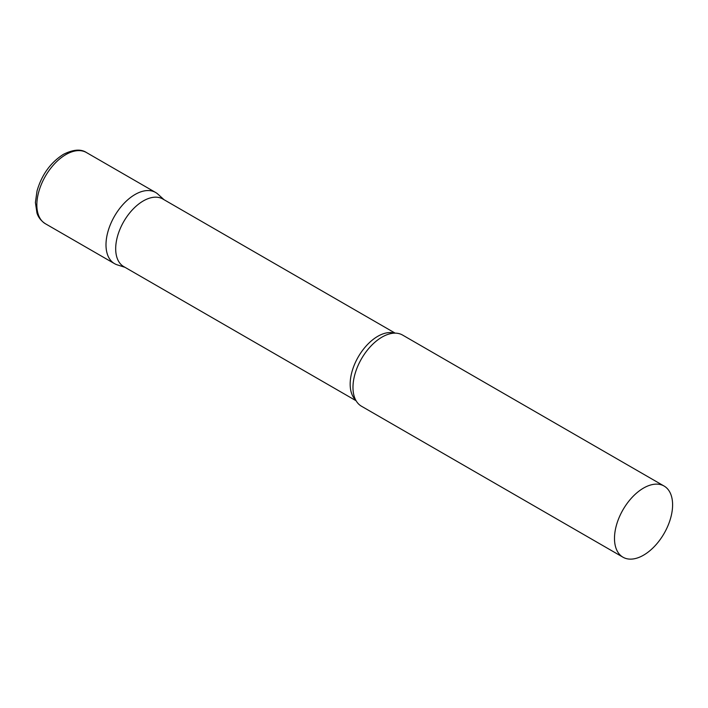 <?xml version="1.0" encoding="UTF-8"?>
<svg xmlns="http://www.w3.org/2000/svg" width="708" height="708" viewBox="0 0 708 708"><rect width="100%" height="100%" fill="white"/><g stroke="black" fill="none" stroke-linecap="round" stroke-linejoin="round"><path stroke-width="1.06" d="M45.356 223.719L114.51 263.642A41.091 23.727 -60 0 1 108.209 230.711A41.091 23.727 -60 0 1 135.051 194.505A41.091 23.727 -60 0 1 155.601 192.47L86.447 152.539A41.091 23.727 -60 0 0 65.897 154.574A41.091 23.727 -60 0 0 39.055 190.788A41.091 23.727 -60 0 0 45.356 223.719C38.807 219.409 37.374 214.205 36.975 213.064L35.4 202.523L37.037 190.903C41.79 174.672 50.595 162.486 63.437 154.335C73.251 149.432 80.924 148.839 86.447 152.539M395.135 333.132L162.813 199.001A39.037 22.541 120 0 0 132.732 209.462A39.037 22.541 120 0 0 115.687 248.747A39.037 22.541 120 0 0 123.776 266.615L356.097 400.755M164.035 199.709L157.999 194.222A41.091 23.727 120 0 0 125.635 201.753A41.091 23.727 120 0 0 105.996 244.826A41.091 23.727 120 0 0 117.227 264.845L124.997 267.323M664.086 486.042L402.578 335.061A41.091 23.727 120 0 0 388.037 334.353A41.091 23.727 120 0 0 352.982 387.426A41.091 23.727 120 0 0 353.602 393.993A41.091 23.727 120 0 0 361.487 406.233L622.996 557.214A41.091 23.727 120 0 0 654.661 546.204A41.091 23.727 120 0 0 672.6 504.848A41.091 23.727 120 0 0 664.086 486.042A41.091 23.727 120 0 0 632.421 497.051A41.091 23.727 120 0 0 614.491 538.407A41.091 23.727 120 0 0 622.996 557.214M394.409 333.149A39.037 22.541 120 0 0 365.47 346.761A39.037 22.541 120 0 0 350.168 384.125A39.037 22.541 120 0 0 355.743 400.109"/></g></svg>
